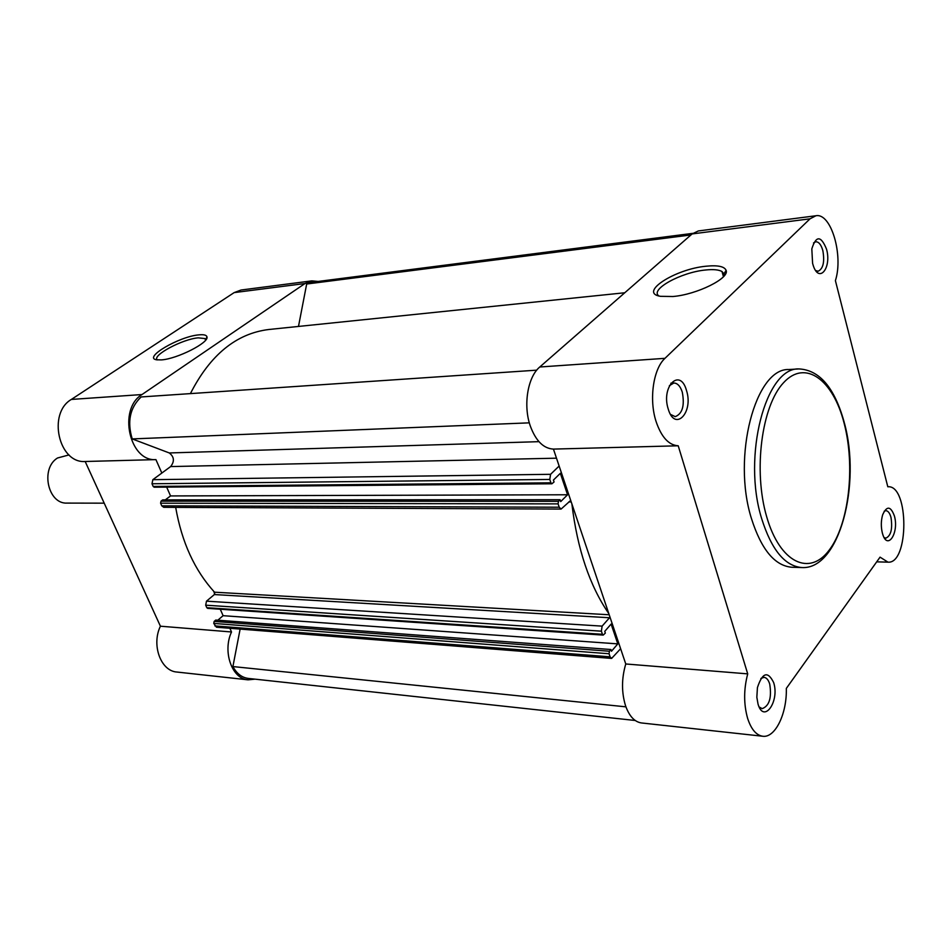<?xml version="1.0" encoding="UTF-8"?>
<svg xmlns="http://www.w3.org/2000/svg" width="952" height="952" viewBox="0 0 952 952"><rect width="100%" height="100%" fill="white"/><g stroke="black" fill="none" stroke-linecap="round" stroke-linejoin="round"><path stroke-width="1.43" d="M668.221 408.991C660.807 386.238 680.252 367.246 686.511 390.546C693.746 412.632 674.861 432.303 668.221 408.991M670.589 414.453L675.242 416.643C682.453 413.751 684.797 405.576 682.287 392.141C680.323 386.155 677.503 383.109 673.837 383.013L669.387 385.655M758.03 704.063L756.84 697.281L757.423 687.618C762.409 672.445 767.812 670.755 773.643 682.56C779.866 701.398 763.718 724.163 758.03 704.063M759.161 706.967L762.183 708.657C769.347 705.932 771.858 697.733 769.716 684.024C768.419 679.907 766.527 677.681 764.051 677.336L760.874 678.467M882.314 532.858C880.886 526.682 880.993 520.673 882.647 514.818C886.812 505.548 890.739 505.988 894.452 516.127C899.176 532.906 887.466 550.922 882.623 533.941L882.314 532.858M884.146 537.571L885.836 538.166C890.989 535.786 892.702 528.872 890.989 517.436C889.799 513.104 888.097 510.855 885.872 510.665L884.182 511.224M812.591 263.311L811.818 248.888C816.078 235.37 820.981 235.489 826.55 249.222C831.858 268.155 818.863 283.982 813.115 265.12L812.591 263.311M815.721 270.558L818.125 271.237C823.206 268.761 824.789 261.895 822.849 250.626C821.171 244.712 818.815 241.76 815.769 241.76L813.52 242.95M706.087 266.215C717.737 265.049 724.413 266.417 726.102 270.332C729.839 278.246 696.84 294.584 672.945 296.512L660.462 296.322C638.078 292.847 674.825 269.059 706.087 266.215M723.806 276.33L723.96 273.867L722.009 271.534C718.796 269.702 713.322 269.19 705.563 269.999C680.966 272.26 649.312 289.717 658.951 295.977M815.912 215.759L698.351 230.943L692.128 233.918L539.772 366.996C527.622 376.944 522.981 405.576 530.359 426.175C535.857 440.919 543.544 448.559 553.433 449.094L678.217 445.786C668.721 445.191 661.319 437.039 656.011 421.308C648.883 399.328 653.31 368.829 664.972 358.333L810.033 218.817L815.912 215.759C831.096 212.582 843.615 255.362 835.404 280.626L887.799 486.769M762.719 736.241C756.233 735.253 751.199 729.303 747.629 718.391C743.643 704.183 743.667 689.343 747.713 673.873L625.761 663.972C621.501 678.514 621.454 692.509 625.607 705.944C629.343 716.273 634.615 721.937 641.434 722.949L762.719 736.241C775.226 738.193 787.078 713.5 786.316 688.415L880.053 557.146L887.978 562.156C909.053 564.191 909.136 485.115 888.085 486.758M751.449 518.554C761.338 549.601 774.797 565.833 791.838 567.249L801.87 567.559C784.912 566.142 771.513 549.84 761.671 518.638C742.108 456.377 765.753 367.139 798.942 368.924L788.922 369.531C755.567 367.781 731.802 456.591 751.449 518.554M747.713 673.873L678.217 445.786M625.761 663.972L553.433 449.094M240.13 629.082L232.907 666.567C236.715 673.611 241.832 677.562 248.27 678.419L635.222 720.486M214.866 625.904L610.101 656.832L611.624 658.415L216.461 627.213L213.76 623.417L214.152 621.418L609.423 651.239L609.066 653.75L213.76 623.417M603.223 635.103L207.631 608.364L206.81 607.697L602.438 634.294L603.223 635.103L605.329 633.092L604.746 631.354L611.124 624.072L617.8 643.885L611.493 651.239L610.91 649.514L215.735 620.061L214.152 621.418M220.269 609.221L223.101 615.682L217.806 620.216M206.81 607.697L205.691 605.186L206.489 601.164L214.367 594.56L214.521 592.192C194.732 570.522 181.772 542.247 175.68 507.368M161.757 505.833L559.217 507.214L561.097 509.07L163.72 507.321L161.757 505.833L160.59 503.192L161.007 501.145L558.479 501.311L558.086 503.882L160.59 503.192M165.315 499.871L170.551 495.933L567.57 494.766L560.716 501.585L560.085 499.717L162.697 499.883L161.007 501.145M170.551 495.933L166.671 487.103M551.898 483.783L154.188 487.21L153.177 486.448L550.922 482.819L551.898 483.783L554.064 481.95L553.421 480.07L560.347 473.322L567.57 494.766M151.999 483.771L152.844 479.677L550.577 474.31L549.78 479.451L151.999 483.771L153.177 486.448M152.844 479.677L170.634 466.575C174.692 461.363 174.24 456.817 169.278 452.95L538.963 441.657M536.738 370.161L141.134 396.948C129.96 407.646 126.997 421.641 132.221 438.92L169.278 452.95M624.762 292.764L268.821 329.499C236.298 333.486 210.154 354.858 190.4 393.616M692.83 233.347L312.006 282.232L306.675 284.017L298.488 326.429M550.577 474.31L559.133 466.04M549.78 479.451L550.922 482.819M560.085 499.717L558.479 501.311M559.217 507.214L558.086 503.882M561.097 509.07L570.712 500.419M571.878 503.894C577.364 549.173 589.669 585.754 608.816 613.623M609.911 616.896L609.506 617.753L214.367 594.56M206.489 601.164L602.116 626.13L609.506 617.753M602.116 626.13L601.378 631.176L205.691 605.186M602.438 634.294L601.378 631.176M610.91 649.514L609.423 651.239M610.101 656.832L609.066 653.75M611.624 658.415L620.621 648.705M223.101 615.682L617.8 643.885M132.221 438.92L529.336 422.843M306.675 284.017L690.962 234.942M232.907 666.567L625.916 706.836M161.447 359.892L156.592 359.797C142.669 357.785 179.464 336.33 198.909 334.866C203.799 334.39 206.477 335.044 206.953 336.841C209.44 342.506 177.215 358.928 161.447 359.892M205.727 340.019L204.918 338.567L198.302 337.841C182.57 339.007 151.63 355.536 157.294 359.904M161.828 473.061L155.926 459.614C129.365 461.803 117.798 408.979 141.991 394.544L304.985 283.529L311.804 280.876L318.206 281.435M155.926 459.614L85.168 461.494C58.762 463.588 47.314 413.263 71.352 399.435L234.156 292.609L241.011 290.027L311.804 280.876M255.065 679.157L248.067 679.835L176.917 672.041C160.828 671.124 151.237 644.968 160.412 626.202L85.168 461.494M248.067 679.835C231.967 678.966 222.351 651.632 231.514 631.973L160.412 626.202M213.653 591.24L214.807 593.881M229.896 628.272L231.514 631.973M68.984 454.925L57.513 457.995C40.127 468.515 47.898 504.346 67.14 503.096L104.208 503.168M766.681 516.746C779.926 563.108 809.771 576.626 829.299 549.982C849.029 523.969 855.479 466.349 844.115 423.164C833.048 379.681 805.237 358.904 783.532 382.74C761.636 405.861 753.127 470.752 766.681 516.746M539.772 366.996L664.972 358.333M692.128 233.918L810.033 218.817M170.634 466.575L556.492 458.186M609.197 614.766L214.521 592.192M571.224 501.942L568.796 501.942M304.985 283.529L234.156 292.609M141.991 394.544L71.352 399.435M723.96 273.867L726.102 270.332M801.87 567.559C839.545 569.855 861.358 483.89 844.329 422.807M723.461 276.699L722.009 271.534M670.874 383.192L673.837 383.013M876.697 561.847L887.978 562.156M844.138 422.057C834.571 387.678 819.505 369.971 798.942 368.924M205.596 340.197L204.918 338.567M205.691 339.697L206.953 336.841"/></g></svg>
